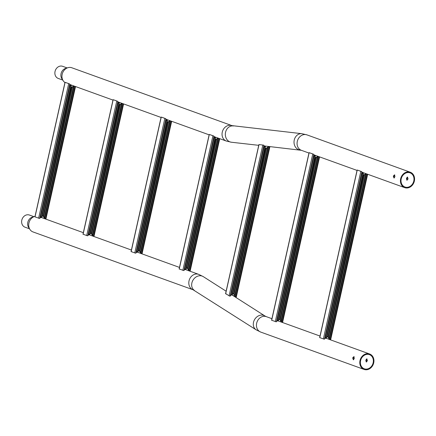 <?xml version="1.0" encoding="UTF-8"?>
<svg xmlns="http://www.w3.org/2000/svg" width="436" height="436" viewBox="0 0 436 436"><rect width="100%" height="100%" fill="white"/><g stroke="black" fill="none" stroke-linecap="round" stroke-linejoin="round"><path stroke-width="0.65" d="M354.157 356.757L353.242 357.989L353.645 359.744M352.675 357.891L353.351 359.798L354.305 358.479L353.896 356.621L352.675 357.891M366.534 361.962L366.382 360.234L367.047 358.97M367.444 360.73L366.213 362L365.815 360.136L366.758 358.817L367.444 360.73M35.038 216.321A8.208 6.921 109.9 0 0 34.618 216.436L32.291 217.161A6.458 5.445 109.9 0 0 27.811 222.355A6.458 5.445 109.9 0 0 28.591 227.39L29.921 229.44A8.208 6.921 109.9 0 0 32.989 231.925L193.088 289.777L256.096 329.796L260.728 332.085L364.082 369.434A8.208 6.921 109.9 0 0 365.085 369.695A8.208 6.921 109.9 0 0 373.565 363.482A8.208 6.921 109.9 0 0 369.657 353.999A8.208 6.921 109.9 0 0 368.654 353.732A8.208 6.921 109.9 0 0 360.169 359.951A8.208 6.921 109.9 0 0 364.082 369.434M34.618 216.436A8.208 6.921 109.9 0 0 28.923 223.036A8.208 6.921 109.9 0 0 29.921 229.44M33.894 216.659L29.386 215.03A6.458 5.445 109.9 0 0 21.8 220.18A6.458 5.445 109.9 0 0 24.999 227.172L29.506 228.802M368.502 354.397A7.526 6.349 109.9 0 0 360.725 360.098A7.526 6.349 109.9 0 0 364.311 368.796A7.526 6.349 109.9 0 0 365.232 369.036A7.526 6.349 109.9 0 0 373.014 363.335A7.526 6.349 109.9 0 0 369.428 354.637A7.526 6.349 109.9 0 0 368.502 354.397M406.445 178.357L407.388 177.038L408.08 178.945L406.843 180.221L406.445 178.357M407.164 180.182L407.011 178.455L407.676 177.19M394.94 176.7L394.531 174.836L393.31 176.111L393.986 178.019L394.94 176.7M394.787 174.978L393.877 176.209L394.275 177.964M233.543 125.971A8.208 6.949 96.5 0 0 233.216 125.922A8.208 6.949 96.5 0 0 225.412 133.1A8.208 6.949 96.5 0 0 231.042 142.185A8.208 6.949 96.5 0 0 231.369 142.229L226.333 141.051A8.208 6.921 109.9 0 1 222.42 131.563A8.208 6.921 109.9 0 1 230.906 125.35A8.208 6.921 109.9 0 1 231.908 125.617L71.809 67.76A8.208 6.921 109.9 0 0 70.806 67.493A8.208 6.921 109.9 0 0 67.863 67.705L65.536 68.436A6.458 5.445 109.9 0 0 61.056 73.624A6.458 5.445 109.9 0 0 61.836 78.66L63.166 80.709A8.208 6.921 109.9 0 0 64.942 82.54M67.863 67.705A8.208 6.921 109.9 0 0 62.168 74.305A8.208 6.921 109.9 0 0 63.166 80.709M67.144 67.934L62.631 66.305A6.458 5.445 109.9 0 0 55.045 71.45A6.458 5.445 109.9 0 0 58.244 78.442L62.751 80.077M405.867 187.257A7.526 6.349 109.9 0 0 413.644 181.556A7.526 6.349 109.9 0 0 410.058 172.858A7.526 6.349 109.9 0 0 409.137 172.612A7.526 6.349 109.9 0 0 401.354 178.313A7.526 6.349 109.9 0 0 404.94 187.011A7.526 6.349 109.9 0 0 405.867 187.257M409.284 171.953A8.208 6.921 109.9 0 0 400.804 178.166A8.208 6.921 109.9 0 0 404.712 187.654A8.208 6.921 109.9 0 0 405.714 187.916A8.208 6.921 109.9 0 0 414.2 181.703A8.208 6.921 109.9 0 0 410.287 172.22A8.208 6.921 109.9 0 0 409.284 171.953M329.801 339.595L327.916 336.745L326.973 336.854L324.498 339.034L361.864 171.871L363.226 174.651L364.044 175.125L366.18 173.73M357.466 170.095L361.76 171.648M357.618 170.182L361.259 171.501M362.67 172.46L362.507 173.196M325.817 337.9L325.932 338.2M327.659 336.652L329.54 339.502M365.924 173.637L363.706 175.016M319.768 337.627L324.302 339.213M366.365 173.795L329.431 339.034M365.711 174.237L329.082 338.118M364.643 174.896L328.39 337.093L327.916 336.745L363.837 175.065M363.226 174.651L326.973 336.854M362.877 173.751L326.242 337.633M362.185 172.716L325.174 338.303M281.727 322.22L279.841 319.37L278.898 319.479L276.424 321.659L313.789 154.502L315.152 157.282L315.969 157.75L318.106 156.355M309.397 152.725L313.686 154.273M309.549 152.813L313.19 154.126M314.601 155.085L314.432 155.826M277.743 320.531L277.857 320.825M279.585 319.277L281.471 322.128M317.849 156.262L315.637 157.641M271.693 320.258L276.228 321.844M318.291 156.42L281.356 321.659M317.642 156.867L281.007 320.743M316.574 157.521L280.315 319.719L279.841 319.37L315.762 157.696M315.152 157.282L278.898 319.479M314.803 156.382L278.173 320.258M314.116 155.341L277.1 320.934M233.358 293.646L235.903 297.216L236.176 297.112L235.903 297.216L233.62 293.739L232.671 293.842L230.001 296.208L225.668 293.744L226.028 293.657L225.668 293.744L259.011 144.567L263.764 145.166L265.235 148.169L266.047 148.643L269.17 146.501M232.039 294.791L235.5 296.883M264.554 146.54L265.023 146.033M264.712 146L264.32 146.425M268.827 146.463L265.715 148.534M268.451 146.959L235.129 296.022M267.72 147.755L234.786 295.107M266.652 148.414L234.088 294.087L233.62 293.739L265.84 148.583M265.235 148.169L232.671 293.842M264.881 147.27L231.947 294.622M264.194 146.234L230.873 295.292M189.273 270.952L187.393 268.102L186.445 268.211L183.97 270.385L213.951 136.283L215.313 139.062L216.131 139.531L218.267 138.136M209.558 134.506L213.847 136.054M209.705 134.593L213.346 135.907M214.763 136.866L214.594 137.607M185.289 269.257L185.404 269.552M187.131 268.009L189.017 270.86M218.011 138.043L215.798 139.422M179.245 268.985L183.779 270.571M218.452 138.201L188.902 270.391M217.804 138.648L188.559 269.475M216.73 139.302L187.867 268.451L187.393 268.102L215.924 139.476M215.313 139.062L186.445 268.211M214.964 138.157L185.72 268.99M214.272 137.122L184.646 269.661M141.199 253.578L139.318 250.727L138.37 250.836L135.901 253.016L165.876 118.908L167.239 121.688L168.056 122.162L170.193 120.761M161.484 117.131L165.773 118.679M161.636 117.219L165.277 118.532M166.688 119.497L166.525 120.232M137.22 251.888L137.335 252.182M139.062 250.635L140.942 253.485M169.936 120.668L167.724 122.047M131.171 251.616L135.705 253.202M170.378 120.826L140.833 253.016M169.729 121.273L140.485 252.101M168.661 121.927L139.793 251.076L139.318 250.727L167.849 122.102M167.239 121.688L138.37 250.836M166.89 120.788L137.645 251.616M166.203 119.747L136.577 252.291M93.13 236.208L91.244 233.358L90.301 233.462L87.827 235.642L117.802 101.534L119.17 104.313L119.982 104.787L122.124 103.392M113.409 99.757L117.698 101.31M113.562 99.844L117.202 101.163M118.614 102.122L118.45 102.858M89.146 234.514L89.26 234.808M90.988 233.265L92.873 236.116M121.867 103.299L119.649 104.678M83.096 234.241L87.631 235.827M122.303 103.457L92.759 235.642M121.655 103.899L92.41 234.732M120.587 104.558L91.718 233.707L91.244 233.358L119.775 104.727M119.17 104.313L90.301 233.462M118.821 103.414L89.576 234.246M118.129 102.378L88.503 234.917M45.055 218.834L43.175 215.984L42.227 216.093L39.752 218.273L69.733 84.164L71.095 86.944L71.913 87.413L74.049 86.017M65.335 82.388L69.629 83.935M65.487 82.475L69.128 83.788M70.539 84.748L70.376 85.489M41.071 217.139L41.186 217.439M42.913 215.891L44.799 218.741M73.793 85.925L71.575 87.304M35.027 216.866L39.562 218.452M74.234 86.083L44.685 218.273M73.58 86.53L44.341 217.357M72.512 87.184L43.644 216.332L43.175 215.984L71.706 87.358M71.095 86.944L42.227 216.093M70.746 86.045L41.502 216.872M70.054 85.004L40.428 217.542M194.467 290.469A8.208 6.785 122.5 0 1 192.505 281.106A8.208 6.785 122.5 0 1 201.17 275.819A8.208 6.785 122.5 0 1 203.296 276.637L198.663 274.348A8.208 6.921 109.9 0 0 197.661 274.081A8.208 6.921 109.9 0 0 189.175 280.293A8.208 6.921 109.9 0 0 193.088 289.777M231.712 294.769L264.925 315.964A8.208 6.785 122.5 0 0 262.799 315.146A8.208 6.785 122.5 0 0 254.139 320.433A8.208 6.785 122.5 0 0 256.096 329.796M264.925 315.964L266.303 316.65A8.208 6.921 109.9 0 0 265.301 316.383A8.208 6.921 109.9 0 0 256.82 322.602A8.208 6.921 109.9 0 0 260.728 332.085M302.23 133.738A8.208 6.949 96.5 0 0 301.897 133.689A8.208 6.949 96.5 0 0 294.098 140.866A8.208 6.949 96.5 0 0 299.723 149.951A8.208 6.949 96.5 0 0 300.055 149.995A8.208 6.949 96.5 0 0 300.164 150.006M231.908 125.617L301.897 133.689L306.939 134.871A8.208 6.921 109.9 0 0 305.936 134.604A8.208 6.921 109.9 0 0 297.45 140.817A8.208 6.921 109.9 0 0 301.363 150.306L308.966 153.052M363.259 172.672L362.965 173.986M326.428 337.431L326.232 338.309M363.52 172.765L363.144 174.46M326.809 337.017L326.499 338.401M357.209 170.116L319.757 337.687M360.817 171.419L323.359 338.99M367.139 174.073L330.112 339.709M315.184 155.298L314.89 156.611M278.359 320.057L278.163 320.934M315.451 155.396L315.07 157.085M278.735 319.643L278.424 321.032M309.14 152.747L271.683 320.313M312.743 154.05L275.29 321.615M319.065 156.698L282.043 322.335M265.295 146.065L264.974 147.504M232.132 294.42L232.05 294.791M265.573 146.098L265.153 147.978M232.508 294.011L232.317 294.872M262.804 145.019L229.08 295.902M269.383 146.529L235.756 296.971M263.867 145.395L230.197 296.022M215.346 137.078L215.052 138.392M185.905 268.789L185.709 269.666M215.607 137.177L215.231 138.866M186.286 268.374L185.976 269.759M209.302 134.522L179.229 269.045M212.904 135.83L182.837 270.347M219.226 138.479L189.589 271.067M167.271 119.709L166.977 121.017M137.831 251.414L137.634 252.291M167.538 119.802L167.157 121.497M138.212 251L137.901 252.39M161.227 117.153L131.16 251.67M164.83 118.456L134.762 252.973M171.152 121.11L141.515 253.692M119.197 102.335L118.908 103.648M89.761 234.039L89.565 234.917M119.464 102.427L119.088 104.122M90.138 233.631L89.827 235.015M113.153 99.779L83.085 234.296M116.761 101.081L86.693 235.598M123.077 103.735L93.44 236.323M71.128 84.96L70.834 86.274M41.687 216.67L41.491 217.548M71.39 85.058L71.014 86.748M42.063 216.256L41.758 217.64M65.078 82.409L35.011 216.926M68.686 83.712L38.619 218.229M75.008 86.361L45.371 218.948M198.663 274.348L185.033 269.421M179.49 267.415L136.959 252.046M131.416 250.041L88.889 234.677M83.341 232.671L40.815 217.302M203.296 276.637L226.126 291.204M266.303 316.65L271.939 318.689M277.487 320.689L320.013 336.058M325.556 338.063L369.657 353.999M264.074 145.929L301.363 150.306M226.333 141.051L214.081 136.621M209.122 134.833L166.007 119.251M161.053 117.458L117.938 101.877M112.979 100.084L69.864 84.502M313.92 154.84L357.035 170.422M361.994 172.215L404.712 187.654M306.939 134.871L410.287 172.22M231.369 142.229L258.733 145.324M367.652 174.258L330.63 339.895M357.117 170.067L319.659 337.633M319.583 156.889L282.555 322.526M309.042 152.693L271.584 320.264M258.908 144.561L225.581 293.651M269.928 146.589L236.258 297.205M219.744 138.67L190.107 271.252M209.204 134.473L179.136 268.99M171.67 121.295L142.032 253.877M161.129 117.099L131.062 251.621M123.595 103.921L93.958 236.508M113.06 99.73L82.987 234.246M75.521 86.551L45.889 219.134M64.986 82.355L34.918 216.872"/></g></svg>
